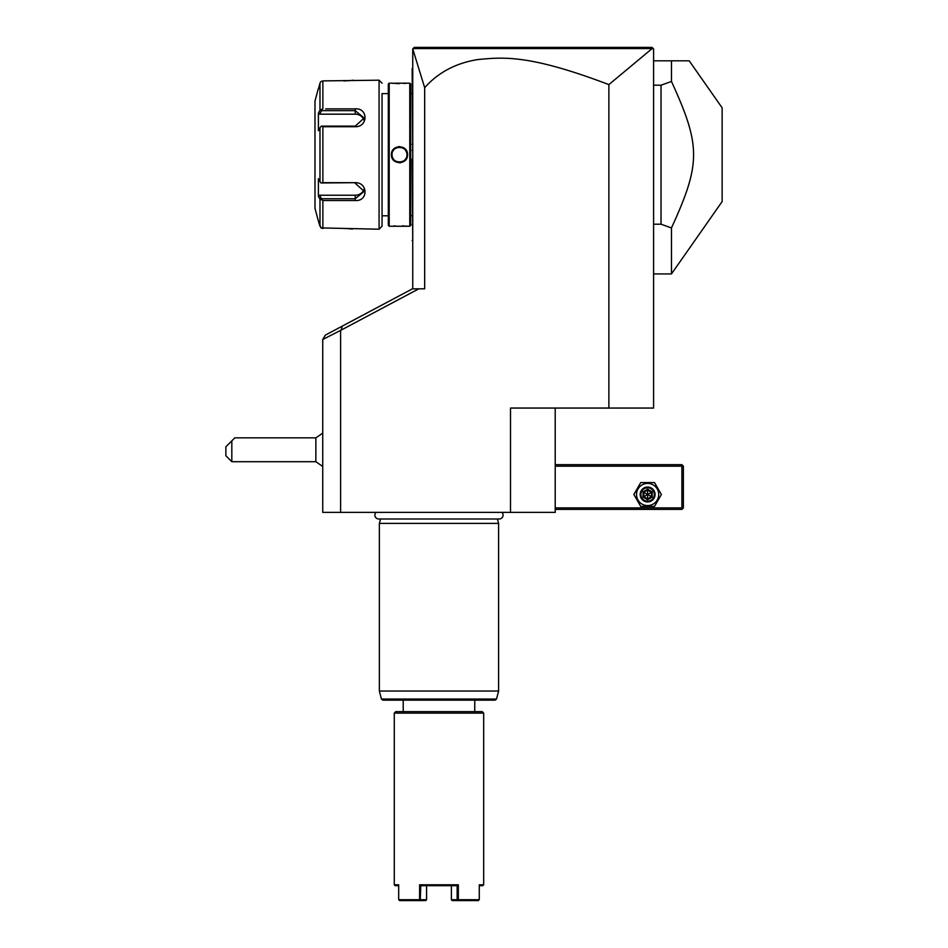 <?xml version="1.0" encoding="UTF-8"?>
<svg xmlns="http://www.w3.org/2000/svg" width="948" height="948" viewBox="0 0 948 948"><rect width="100%" height="100%" fill="white"/><g stroke="black" fill="none" stroke-linecap="round" stroke-linejoin="round"><path stroke-width="1.42" d="M555.22 408.055L555.22 512.37L510.51 512.37L510.51 408.055L653.587 408.055L653.587 48.893L652.106 48.585L608.877 84.609C528.759 54.155 502.867 57.188 477.804 59.558C455.917 63.066 438.213 72.439 424.668 87.69L412.747 48.893L412.747 288.832M424.668 87.69L424.668 288.832L418.779 288.832L341.09 330.141L342.323 326.1L325.365 335.118L322.735 339.502L341.09 330.141M342.323 326.1L412.427 288.832L418.779 288.832M340.616 330.39L340.616 512.37L322.735 512.37L322.735 339.894M510.51 512.37L340.616 512.37M608.877 84.609L608.877 408.055M322.735 466.463L315.862 461.7L315.862 437.858L322.735 433.106M231.822 461.7L225.861 455.739L225.861 446.804L231.822 440.844L231.822 461.7L315.862 461.7M231.822 440.844L234.808 437.858L315.862 437.858M555.22 466.179L681.896 466.179L681.896 507.903L682.643 508.649L681.896 509.396L555.22 509.396M681.896 507.903L555.22 507.903M681.896 466.179L682.643 465.432L681.896 464.686L555.22 464.686M682.643 508.649L683.39 507.903L683.39 466.179L682.643 465.432M661.384 494.489L654.499 482.568L640.741 482.568L633.856 494.489L640.741 506.41L654.499 506.41L661.384 494.489L654.499 482.568L640.741 482.568L633.856 494.489L640.741 506.41L654.499 506.41L661.384 494.489M636.535 494.489A11.08 11.08 0 0 0 647.626 505.58A11.08 11.08 0 0 0 658.706 494.489A11.08 11.08 0 0 0 647.626 483.409A11.08 11.08 0 0 0 636.535 494.489M655.068 494.489A7.454 7.454 0 0 0 647.626 487.035A7.454 7.454 0 0 0 640.173 494.489A7.454 7.454 0 0 0 647.626 501.942A7.454 7.454 0 0 0 655.068 494.489M654.321 494.489A6.707 6.707 0 0 1 647.626 501.196A6.707 6.707 0 0 1 640.919 494.489A6.707 6.707 0 0 1 647.626 487.782A6.707 6.707 0 0 1 654.321 494.489M643.04 491.846L643.04 497.131L647.626 499.774L652.2 497.131L651.43 496.693L651.43 492.285L647.626 490.08L643.81 492.285L643.81 496.693L647.626 498.897L651.43 496.693L647.626 494.489L647.626 489.204L643.04 491.846L647.626 494.489L652.2 491.846L647.626 489.204M647.626 499.774L647.626 494.489L643.04 497.131M375.977 512.37A3.91 3.91 0 0 0 378.785 518.994L499.169 518.994A3.91 3.91 0 0 0 501.978 512.37M380.551 518.994L379.366 523.403L379.366 691.021L498.589 691.021L498.589 523.403L379.366 523.403M497.404 518.994L498.589 523.403M382.909 700.157L495.046 700.157L496.491 699.055L381.463 699.055L382.909 700.157M403.208 700.157L403.208 711.628M474.747 711.628L474.747 700.157M395.754 711.628L482.2 711.628L483.681 713.121L394.273 713.121L395.754 711.628M394.273 713.121L394.273 884.804L398.681 884.804L398.681 899.711L419.609 899.711L419.609 884.804L458.346 884.804L458.346 899.711L479.273 899.711L479.273 884.804L483.681 884.804L483.681 713.121M483.681 884.804L482.793 885.693L479.273 885.693M398.681 885.693L395.162 885.693L394.273 884.804M426.564 885.693L426.564 899.711L425.747 900.6L420 900.6L419.609 899.711M420 900.6L399.487 900.6M419.609 884.804L420.805 885.705L420.213 900.162M458.346 899.711L457.149 899.711L457.149 885.705L458.346 884.804M420.805 885.693L457.149 885.693M478.467 900.6L452.208 900.6L451.39 899.711L451.39 885.705M426.564 885.705L426.564 899.711L420.817 899.711M420.805 885.705L423.164 885.693M454.791 885.693L457.149 885.705M451.39 885.693L451.39 899.711L457.149 899.711M653.136 48.443L652.094 47.4L653.136 48.443M649.19 47.4L646.607 47.4M413.067 48.561L414.24 47.4L413.067 48.561L414.24 47.4L652.094 47.4M418.969 47.4L432.324 47.4L418.969 47.4M614.423 47.4L649.167 47.4L614.423 47.4M413.127 48.597L652.106 48.585M653.587 60.814L671.468 60.814L671.468 81.457L661.029 85.202L661.029 224.202L671.468 227.947L671.468 273.925L722.139 201.557L722.139 107.847L689.208 60.814L671.468 60.814M653.587 224.202L661.029 224.202M653.587 85.202L661.029 85.202M671.468 81.457C700.939 145.909 700.939 163.494 671.468 227.947M412.747 159.086L412.155 69.05M412.747 241.74L412.155 159.027M412.155 240.543L412.747 241.136L412.155 240.543M412.155 68.86L412.747 67.663M412.747 150.317L412.155 150.377M412.155 215.8L410.662 215.8M412.155 93.603L410.662 93.603M391.441 83.163L389.201 83.163L388.313 84.064L388.313 225.34L389.201 226.24L409.773 226.24L410.662 225.34L410.662 84.064L409.773 83.163L391.998 83.234M407.284 226.205L406.68 226.145M406.337 226.11L405.448 226.027M403.872 225.908L402.485 225.837M395.34 225.897L393.61 226.027M392.306 83.258L393.503 83.377M395.47 83.519L396.418 83.566M397.686 83.602L399.25 83.625M403.931 83.483L405.424 83.377M399.487 146.585L398.302 146.679M399.487 162.819L400.66 162.724M389.201 226.24L389.201 83.163M409.773 226.24L409.773 83.163M407.533 154.702C407.984 165.189 390.967 165.165 391.441 154.702C390.979 144.215 407.996 144.238 407.533 154.702L406.941 154.702C407.403 164.312 391.571 164.312 392.034 154.702C391.571 145.091 407.391 145.091 406.941 154.702L406.929 154.275M388.313 93.603L382.044 93.603L382.044 226.24L382.044 93.603M388.313 215.8L382.044 215.8M325.674 108.878L355.227 108.878C368.286 107.847 368.227 127.008 355.227 126.724L322.865 126.724L322.865 182.68L355.227 182.68C368.227 182.395 368.286 201.557 355.227 200.526L322.865 200.526L322.865 228.504L320.969 227.911L379.07 229.215L382.044 226.24M379.07 229.215L379.07 80.189L382.044 83.163M343.342 108.878L328.399 108.878M328.399 200.526L343.33 200.526M319.464 198.333L322.865 200.526L325.674 200.526M352.395 229.072L351.684 228.989M351.222 228.942L350.511 228.871M349.634 228.788L348.603 228.693M347.904 228.646L346.956 228.598M345.664 228.539L343.65 228.504M379.07 80.189L322.865 80.9L320.969 81.492L319.986 83.116L318.386 89.124M343.674 80.9L345.724 80.864M346.98 80.805L347.952 80.746M348.603 80.71L349.622 80.627M350.464 80.544L351.116 80.473M351.827 80.39L353.308 80.201M320.969 227.911L318.184 220.28L319.986 226.288L319.986 199.305L318.386 196.307L319.618 195.229L355.227 195.229A8.947 7.738 0 0 0 363.878 189.41M318.801 87.595L319.986 83.116L319.986 110.098L322.865 108.878L322.865 80.9L320.969 81.492M318.184 220.28L314.985 208.359L314.985 101.057L318.184 89.124M322.865 182.68L320.969 182.976L319.986 181.684L319.986 127.719L318.386 130.729L318.386 113.096L319.618 114.175L321.491 110.643L320.969 109.767M321.491 110.643L355.227 110.643L364.162 118.038L355.227 126.131L321.491 126.131L322.865 126.724M319.986 127.719L320.969 126.428M355.227 182.68L320.969 182.976M355.227 183.272L364.162 191.366L355.227 198.76L321.491 198.76L320.969 199.637M321.491 198.76L319.618 195.229M318.386 113.096L319.986 110.098M318.386 196.307L318.386 178.674L319.986 181.684M319.618 114.175L355.227 114.175A8.947 7.738 180 0 1 363.878 119.993M406.739 152.983L406.55 152.32M406.254 151.573L405.424 150.211M404.002 148.777L402.71 147.983M399.108 147.26L396.868 147.722M395.778 148.232L394.972 148.777M393.491 150.27L393.053 150.933M392.045 154.275L392.045 155.128M392.235 156.42L392.413 157.06M392.721 157.83L393.088 158.529M393.1 158.541L393.515 159.157M394.972 160.627L396.394 161.48M398.196 162.037L399.108 162.144M399.772 162.144L402.106 161.681M403.113 161.219L404.002 160.627M405.471 159.134L405.91 158.482M406.929 155.128L406.929 154.358M391.441 154.702L392.045 155.045M652.2 497.131L652.2 491.846M498.589 691.021L379.366 691.021M412.155 165.106L412.747 165.106M412.155 224.747L412.747 224.747M412.155 84.656L412.747 84.656M412.155 144.297L412.747 144.297M355.227 108.878L355.227 114.175M355.227 126.724L355.227 126.131M355.227 200.526L355.227 195.229M498.541 691.4L496.491 699.055M379.413 691.4L381.463 699.055M653.587 273.925L671.468 273.925"/></g></svg>
